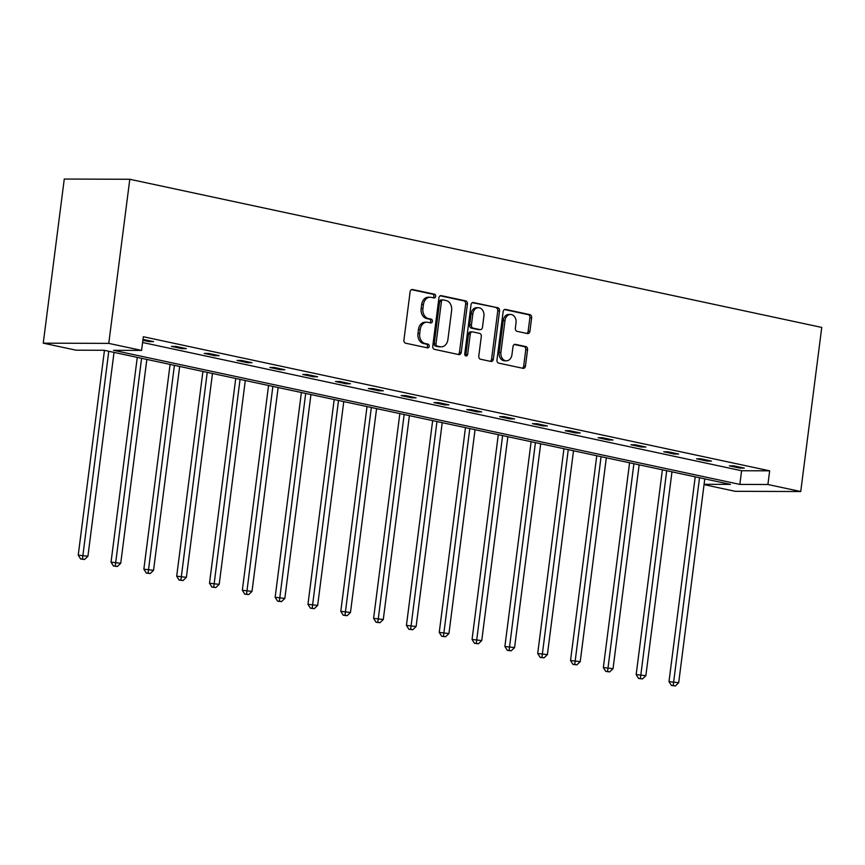 <?xml version="1.0" encoding="UTF-8"?>
<svg xmlns="http://www.w3.org/2000/svg" width="865" height="865" viewBox="0 0 865 865"><rect width="100%" height="100%" fill="white"/><g stroke="black" fill="none" stroke-linecap="round" stroke-linejoin="round"><path stroke-width="1.3" d="M435.668 296.392A1.903 1.471 90.2 0 0 434.468 294.197L412.529 289.505A2.725 2.098 90.2 0 0 412.194 289.472A2.725 2.098 90.2 0 0 410.118 291.743L403.923 340.075A2.725 2.098 90.2 0 0 405.642 343.2L427.591 347.892A1.903 1.471 90.2 0 0 428.067 344.14L425.234 343.535A8.704 6.704 90.2 0 1 419.72 333.522L420.239 329.5A8.704 6.704 90.2 0 1 426.878 322.202A8.704 6.704 90.2 0 1 427.948 322.321L430.792 322.926A1.903 1.471 90.2 0 0 431.267 319.174L428.424 318.558A8.704 6.704 90.2 0 1 422.92 308.556L423.439 304.523A8.704 6.704 90.2 0 1 430.078 297.236A8.704 6.704 90.2 0 1 431.148 297.355L433.981 297.96A1.903 1.471 90.2 0 0 435.668 296.392M433.116 297.776A1.903 1.471 90.2 0 0 432.695 294.197L411.437 289.645M426.715 347.708A1.903 1.471 90.2 0 0 426.304 344.129L423.461 343.524L425.234 343.535M429.916 322.742A1.903 1.471 90.2 0 0 429.494 319.163L426.661 318.558L428.424 318.558M527.499 333.566A2.725 2.098 90.2 0 0 527.834 333.598A2.725 2.098 90.2 0 0 529.91 331.327L531.651 317.769A2.725 2.098 90.2 0 0 529.921 314.633L505.56 309.421A2.725 2.098 90.2 0 0 505.225 309.389A2.725 2.098 90.2 0 0 503.149 311.66L496.953 359.991A2.725 2.098 90.2 0 0 498.683 363.116L523.044 368.339A2.725 2.098 90.2 0 0 523.379 368.371A2.725 2.098 90.2 0 0 525.455 366.09L527.553 349.709A2.725 2.098 90.2 0 0 525.833 346.584L515.399 344.357A2.725 2.098 90.2 0 0 515.064 344.313A2.725 2.098 90.2 0 0 512.999 346.595L511.95 354.715A7.277 5.601 90.2 0 1 506.403 360.813A7.277 5.601 90.2 0 1 500.911 352.358L504.987 320.537A7.277 5.601 90.2 0 1 510.534 314.438A7.277 5.601 90.2 0 1 516.027 322.904L515.356 328.203A2.725 2.098 90.2 0 0 517.075 331.338L527.499 333.566M142.606 342.497L741.597 470.733L769.655 470.83L767.904 484.508L800.731 491.536L821.75 327.424L129.793 179.271L64.269 179.044L43.25 343.167L76.066 350.184L104.135 350.282L730.46 484.378L704.099 484.292M769.655 470.83L143.341 336.734L141.59 350.411L108.763 343.383L129.793 179.271M467.424 304.015A2.725 2.098 90.2 0 0 465.705 300.89L441.334 295.668A2.725 2.098 90.2 0 0 440.999 295.635A2.725 2.098 90.2 0 0 438.923 297.917L432.738 346.238A2.725 2.098 90.2 0 0 434.457 349.363L458.818 354.585A2.725 2.098 90.2 0 0 459.153 354.618A2.725 2.098 90.2 0 0 461.229 352.336L467.424 304.015L465.651 304.004A2.725 2.098 90.2 0 0 463.932 300.879L440.253 295.808M473.447 302.545L497.818 307.767A2.725 2.098 90.2 0 1 499.538 310.892L493.342 359.213A2.725 2.098 90.2 0 1 491.266 361.494A2.725 2.098 90.2 0 1 490.931 361.462L480.507 359.224A2.725 2.098 90.2 0 1 478.788 356.099L481.297 336.496A2.725 2.098 90.2 0 0 479.578 333.371L472.658 331.89A2.725 2.098 90.2 0 0 472.322 331.857A2.725 2.098 90.2 0 0 470.246 334.139L467.63 354.542A1.903 1.471 90.2 0 1 464.743 353.926L471.036 304.794A2.725 2.098 90.2 0 1 473.112 302.512A2.725 2.098 90.2 0 1 473.447 302.545L472.777 302.545M800.731 491.536L735.207 491.309L704.056 484.638M141.59 350.411L113.52 350.314L739.845 484.411L767.904 484.508M108.763 343.383L43.25 343.167M741.597 470.733L739.845 484.411M739.878 468.095L729.357 465.835L733.779 465.857L744.3 468.106L739.878 468.095L739.997 467.187M707.051 461.067L696.541 458.807L700.964 458.828L711.484 461.077L707.051 461.067L707.17 460.158M674.235 454.039L663.715 451.789L668.148 451.8L678.657 454.049L674.235 454.039L674.354 453.13M641.419 447.01L630.899 444.761L635.321 444.772L645.841 447.021L641.419 447.01L641.527 446.102M608.592 439.982L598.072 437.733L602.505 437.744L613.026 440.004L608.592 439.982L608.711 439.074M575.776 432.954L565.256 430.705L569.678 430.716L580.199 432.976L575.776 432.954L575.895 432.046M542.95 425.926L532.44 423.677L536.862 423.699L547.383 425.948L542.95 425.926L543.069 425.018M510.134 418.909L499.613 416.649L504.046 416.671L514.556 418.92L510.134 418.909L510.253 418M477.318 411.881L466.797 409.621L471.22 409.642L481.74 411.891L477.318 411.881L477.426 410.972M444.491 404.852L433.971 402.603L438.404 402.614L448.924 404.863L444.491 404.852L444.61 403.944M411.675 397.824L401.155 395.575L405.577 395.586L416.097 397.835L411.675 397.824L411.794 396.916M378.848 390.796L368.339 388.547L372.761 388.558L383.282 390.807L378.848 390.796L378.967 389.888M346.032 383.768L335.512 381.519L339.945 381.53L350.455 383.79L346.032 383.768L346.151 382.86M313.216 376.74L302.696 374.491L307.118 374.502L317.639 376.762L313.216 376.74L313.325 375.832M280.39 369.712L269.869 367.463L274.302 367.484L284.823 369.733L280.39 369.712L280.509 368.814M247.574 362.695L237.053 360.435L241.476 360.456L251.996 362.705L247.574 362.695L247.693 361.786M214.747 355.666L204.237 353.407L208.66 353.428L219.18 355.677L214.747 355.666L214.866 354.758M181.931 348.638L171.411 346.389L175.844 346.4L186.353 348.649L181.931 348.638L182.05 347.73M142.995 339.372L153.537 341.621L149.115 341.61L142.887 340.28M149.115 341.61L149.223 340.702M430.078 297.236L428.305 297.225A8.704 6.704 90.2 0 0 421.666 304.523L423.439 304.523M426.661 318.558A8.704 6.704 90.2 0 1 421.147 308.546L421.666 304.523M426.878 322.202L425.104 322.202A8.704 6.704 90.2 0 0 418.465 329.489L420.239 329.5M423.461 343.524A8.704 6.704 90.2 0 1 417.957 333.522L418.465 329.489M458.136 354.434A2.725 2.098 90.2 0 0 459.456 352.336L465.651 304.004M443.129 299.917A1.903 1.471 90.2 0 0 441.442 301.485L436.003 343.902A1.903 1.471 90.2 0 0 437.203 346.097L440.199 346.735A8.704 6.704 90.2 0 0 441.269 346.854A8.704 6.704 90.2 0 0 447.908 339.556L451.627 310.567A8.704 6.704 90.2 0 0 446.113 300.555L443.129 299.917M441.355 299.906A1.903 1.471 90.2 0 0 439.669 301.474L441.442 301.485M441.269 346.854L439.507 346.843A8.704 6.704 90.2 0 1 438.436 346.724L435.441 346.087A1.903 1.471 90.2 0 1 434.23 343.902L439.669 301.474M472.366 302.685L497.818 307.767M490.25 361.311A2.725 2.098 90.2 0 0 491.569 359.213L497.764 310.881A2.725 2.098 90.2 0 0 496.045 307.756M470.884 331.89A2.725 2.098 90.2 0 0 470.549 331.846A2.725 2.098 90.2 0 0 468.473 334.128L465.867 354.531L467.63 354.542M465.294 355.742A1.903 1.471 90.2 0 0 465.867 354.531M483.903 316.157A7.277 5.601 90.2 0 0 478.399 307.702A7.277 5.601 90.2 0 0 472.852 313.8L471.414 325.002A2.725 2.098 90.2 0 0 473.133 328.138L480.053 329.619A2.725 2.098 90.2 0 0 480.389 329.651A2.725 2.098 90.2 0 0 482.465 327.37L483.903 316.157M478.399 307.702L476.626 307.691A7.277 5.601 90.2 0 0 471.079 313.79L472.852 313.8M478.95 329.608A2.725 2.098 90.2 0 1 478.615 329.641A2.725 2.098 90.2 0 1 478.28 329.608L471.371 328.127A2.725 2.098 90.2 0 1 469.641 325.002L471.079 313.79M510.534 314.438L508.761 314.438A7.277 5.601 90.2 0 0 503.214 320.537L504.987 320.537M506.403 360.813L504.63 360.813A7.277 5.601 90.2 0 1 499.137 352.347L503.214 320.537M522.363 368.187A2.725 2.098 90.2 0 0 523.682 366.09L525.779 349.709A2.725 2.098 90.2 0 0 524.06 346.584L514.318 344.497M526.817 333.414A2.725 2.098 90.2 0 0 528.137 331.317L529.877 317.758A2.725 2.098 90.2 0 0 528.158 314.633L504.479 309.562M104.46 350.357L78.228 555.114L87.916 556.26L114.029 352.401M108.763 351.276L82.445 559.017L80.672 559.017L84.554 559.471L82.445 559.017M87.916 556.26L84.554 559.471M80.672 559.017L78.228 555.114M137.275 357.386L111.044 562.142L120.732 563.288L146.845 359.429M141.59 358.305L115.261 566.045L113.499 566.045L117.37 566.499L115.261 566.045M120.732 563.288L117.37 566.499M113.499 566.045L111.044 562.142M170.091 364.403L143.86 569.17L153.548 570.316L179.671 366.457M174.406 365.333L148.088 573.073L146.315 573.073L150.186 573.527L148.088 573.073M153.548 570.316L150.186 573.527M146.315 573.073L143.86 569.17M202.918 371.431L176.687 576.198L186.375 577.333L212.487 373.485M207.222 372.361L180.904 580.101L179.131 580.091L183.012 580.556L180.904 580.101M186.375 577.333L183.012 580.556M179.131 580.091L176.687 576.198M235.734 378.459L209.503 583.226L219.191 584.362L245.303 380.514M240.048 379.378L213.731 587.13L211.957 587.119L215.828 587.584L213.731 587.13M219.191 584.362L215.828 587.584M211.957 587.119L209.503 583.226M268.561 385.487L242.33 590.254L252.018 591.39L278.13 387.531M272.864 386.406L246.547 594.158L244.773 594.147L248.655 594.601L246.547 594.158M252.018 591.39L248.655 594.601M244.773 594.147L242.33 590.254M301.377 392.515L275.146 597.272L284.834 598.418L310.946 394.559M305.691 393.434L279.363 601.186L277.6 601.175L281.471 601.629L279.363 601.186M284.834 598.418L281.471 601.629M277.6 601.175L275.146 597.272M334.193 399.543L307.962 604.3L317.65 605.446L343.773 401.587M338.507 400.463L312.189 608.203L310.416 608.203L314.287 608.657L312.189 608.203M317.65 605.446L314.287 608.657M310.416 608.203L307.962 604.3M367.019 406.572L340.788 611.328L350.476 612.474L376.589 408.615M371.323 407.491L345.005 615.231L343.232 615.231L347.114 615.685L345.005 615.231M350.476 612.474L347.114 615.685M343.232 615.231L340.788 611.328M399.835 413.589L373.604 618.356L383.292 619.502L409.404 415.643M404.15 414.519L377.832 622.259L376.059 622.259L379.93 622.713L377.832 622.259M383.292 619.502L379.93 622.713M376.059 622.259L373.604 618.356M432.662 420.617L406.431 625.384L416.119 626.52L442.231 422.671M436.966 421.547L410.648 629.288L408.875 629.277L412.756 629.742L410.648 629.288M416.119 626.52L412.756 629.742M408.875 629.277L406.431 625.384M465.478 427.645L439.247 632.412L448.935 633.548L475.047 429.7M469.792 428.575L443.464 636.316L441.701 636.305L445.572 636.77L443.464 636.316M448.935 633.548L445.572 636.77M441.701 636.305L439.247 632.412M498.294 434.673L472.063 639.44L481.751 640.576L507.874 436.728M502.608 435.592L476.291 643.344L474.517 643.333L478.388 643.787L476.291 643.344M481.751 640.576L478.388 643.787M474.517 643.333L472.063 639.44M531.121 441.701L504.89 646.469L514.578 647.604L540.69 443.745M535.424 442.621L509.107 650.372L507.333 650.361L511.215 650.815L509.107 650.372M514.578 647.604L511.215 650.815M507.333 650.361L504.89 646.469M563.937 448.73L537.706 653.486L547.394 654.632L573.506 450.773M568.251 449.649L541.933 657.389L540.16 657.389L544.031 657.843L541.933 657.389M547.394 654.632L544.031 657.843M540.16 657.389L537.706 653.486M596.764 455.758L570.532 660.514L580.22 661.66L606.333 457.801M601.067 456.677L574.749 664.417L572.976 664.417L576.858 664.871L574.749 664.417M580.22 661.66L576.858 664.871M572.976 664.417L570.532 660.514M629.579 462.775L603.348 667.542L613.036 668.688L639.149 464.829M633.894 463.705L607.565 671.445L605.803 671.445L609.674 671.9L607.565 671.445M613.036 668.688L609.674 671.9M605.803 671.445L603.348 667.542M662.395 469.803L636.164 674.57L645.852 675.716L671.975 471.858M666.71 470.733L640.392 678.474L638.619 678.474L642.49 678.928L640.392 678.474M645.852 675.716L642.49 678.928M638.619 678.474L636.164 674.57M695.222 476.831L668.991 681.598L678.679 682.734L704.791 478.886M699.526 477.761L673.208 685.502L671.445 685.491L675.316 685.956L673.208 685.502M678.679 682.734L675.316 685.956M671.445 685.491L668.991 681.598M432.695 294.197L434.468 294.197M426.304 344.129L428.067 344.14M429.494 319.163L431.267 319.174M421.147 308.546L422.92 308.556M417.957 333.522L419.72 333.522M411.859 289.505L412.529 289.505M459.456 352.336L461.229 352.336M440.663 295.668L441.334 295.668M463.932 300.879L465.705 300.89M434.23 343.902L436.003 343.902M435.441 346.087L437.203 346.097M438.436 346.724L440.199 346.735M497.764 310.881L499.538 310.892M491.569 359.213L493.342 359.213M468.473 334.128L470.246 334.139M469.641 325.002L471.414 325.002M471.371 328.127L473.133 328.138M478.28 329.608L480.053 329.619M499.137 352.347L500.911 352.358M514.729 344.357L515.399 344.357M524.06 346.584L525.833 346.584M525.779 349.709L527.553 349.709M523.682 366.09L525.455 366.09M504.89 309.421L505.56 309.421M528.158 314.633L529.921 314.633M529.877 317.758L531.651 317.769M528.137 331.317L529.91 331.327M441.118 299.885L442.891 299.896M470.549 331.846L472.322 331.857M478.615 329.641L480.389 329.651"/></g></svg>
